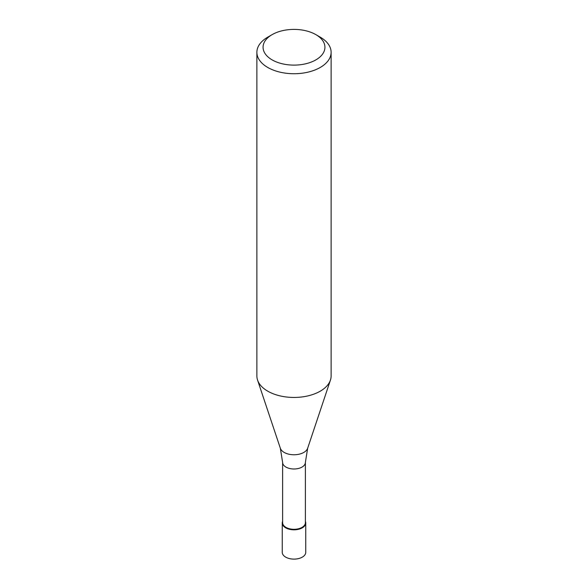 <?xml version="1.0" encoding="UTF-8"?>
<svg xmlns="http://www.w3.org/2000/svg" width="588" height="588" viewBox="0 0 588 588"><rect width="100%" height="100%" fill="white"/><g stroke="black" fill="none" stroke-linecap="round" stroke-linejoin="round"><path stroke-width="0.88" d="M282.247 523.033L282.247 552.33A11.753 6.784 0 0 0 289.502 558.6A11.753 6.784 0 0 0 302.313 557.13A11.753 6.784 0 0 0 305.753 552.33L305.753 523.033A11.753 6.784 180 0 1 302.313 527.833A11.753 6.784 180 0 1 289.502 529.303A11.753 6.784 180 0 1 282.247 523.033A11.753 6.784 180 0 1 282.615 521.343A11.753 6.784 0 0 0 288.171 528.928A11.753 6.784 0 0 0 302.313 527.833A11.753 6.784 0 0 0 305.385 521.343A11.753 6.784 180 0 1 305.753 523.033M282.615 522.732A11.385 6.571 0 0 0 289.641 528.803A11.385 6.571 0 0 0 302.048 527.377A11.385 6.571 0 0 0 305.385 522.732L305.385 462.418A11.385 6.571 180 0 1 302.048 467.063A11.385 6.571 180 0 1 289.641 468.489A11.385 6.571 180 0 1 282.615 462.418L282.615 522.732M256.882 52.31L256.882 376.026A37.117 21.425 0 0 0 257.559 380.083A37.117 21.425 0 0 0 283.122 396.51A37.117 21.425 0 0 0 320.247 391.182A37.117 21.425 0 0 0 330.441 380.083A37.117 21.425 0 0 0 331.118 376.026L331.118 52.31A37.117 21.425 180 0 1 320.247 67.458A37.117 21.425 180 0 1 279.8 72.103A37.117 21.425 180 0 1 256.882 52.31A37.117 21.425 180 0 1 267.753 37.154L272.126 34.633A30.929 17.853 180 0 1 315.874 34.633A30.929 17.853 180 0 1 315.874 59.88A30.929 17.853 180 0 1 272.126 59.88A30.929 17.853 180 0 1 272.126 34.633L267.753 37.154M315.874 34.633L320.247 37.154A37.117 21.425 180 0 1 331.118 52.31M282.615 462.418L280.344 448.254A13.914 8.034 0 0 0 289.921 454.414A13.914 8.034 0 0 0 303.834 452.415A13.914 8.034 0 0 0 307.656 448.254L305.385 462.418M307.656 448.254L330.441 380.083M280.344 448.254L257.559 380.083"/></g></svg>
